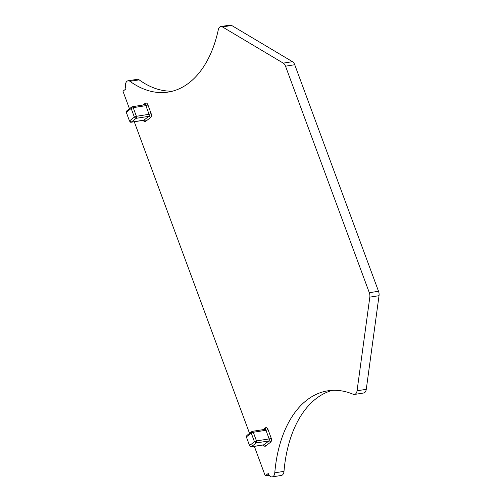 <?xml version="1.0" encoding="UTF-8"?>
<svg xmlns="http://www.w3.org/2000/svg" width="502" height="502" viewBox="0 0 502 502"><rect width="100%" height="100%" fill="white"/><g stroke="black" fill="none" stroke-linecap="round" stroke-linejoin="round"><path stroke-width="0.75" d="M129.478 120.938L134.373 117.117L131.179 108.47L126.278 112.297L129.478 120.938L131.229 122.155A1.556 0.935 81 0 1 130.947 122.281A1.556 0.935 81 0 1 130.169 121.867L129.478 120.938M136.4 116.301L133.206 107.654L131.179 108.47L131.882 106.87A1.556 0.935 81 0 1 132.164 106.744A1.556 0.935 81 0 1 133.206 107.654L145.881 105.652L149.075 114.299L136.4 116.301A1.556 0.935 81 0 1 136.124 118.334L134.373 117.117L136.4 116.301M131.882 106.87L126.987 110.691L126.278 112.297L126.655 111.199A1.556 0.935 81 0 1 126.987 110.691M131.229 122.155L136.124 118.334L148.799 116.332A1.556 0.935 -99 0 0 149.075 114.299A1.556 0.395 159.7 0 0 151.102 113.483A3.112 1.87 -99 0 1 150.55 117.55L145.655 121.377A1.556 1.18 -128 0 0 143.905 120.154L131.229 122.155M254.345 446.372L265.238 475.821L268.237 473.48A5.829 3.508 -99 0 0 272.147 476.9A5.829 3.508 -99 0 0 274.782 472.815A117.035 70.355 -99 0 1 327.768 390.826A117.035 70.355 -99 0 1 353.201 394.277A5.829 3.508 -99 0 0 354.468 394.446A5.829 3.508 -99 0 0 357.06 390.776L369.823 297.14A5.829 3.508 -99 0 0 369.315 292.716L285.519 66.189A5.829 3.508 -99 0 0 283.26 63.133L222.468 26.92A5.829 3.508 -99 0 0 220.824 26.556A5.829 3.508 -99 0 0 218.326 29.662A117.035 70.355 -99 0 1 168.226 92.073A117.035 70.355 -99 0 1 129.962 81.311A5.829 3.508 -99 0 0 128.06 80.778A5.829 3.508 -99 0 0 125.971 88.879L122.971 91.22L129.46 108.758M134.266 121.76L249.538 433.377M354.468 394.446L363.674 392.997A5.829 3.508 -99 0 0 366.272 389.32L379.029 295.691A5.829 3.508 -99 0 0 378.521 291.26L294.73 64.733A5.829 3.508 -99 0 0 292.465 61.677L231.673 25.464A5.829 3.508 -99 0 0 230.029 25.1L220.824 26.556M128.06 80.778L137.266 79.322A5.829 3.508 -99 0 1 139.173 79.862A117.035 70.355 -99 0 0 172.788 91.094M269.128 475.206L265.238 475.821M272.147 476.9L281.352 475.444A5.829 3.508 -99 0 0 283.994 471.359L274.782 472.815M332.412 390.349A117.035 70.355 -99 0 0 283.994 471.359M247.066 435.309A1.556 0.935 -99 0 0 246.733 435.818L246.356 436.909L251.257 433.088L253.284 432.272A1.556 0.935 -99 0 0 252.242 431.356A1.556 0.935 -99 0 0 251.96 431.482L247.066 435.309L246.356 436.909L249.557 445.556L251.307 446.774A1.556 0.935 -99 0 1 251.025 446.899A1.556 0.935 -99 0 1 250.247 446.485L249.557 445.556L254.451 441.735L251.257 433.088L251.96 431.482M263.814 444.866L263.701 444.897A1.556 0.935 -99 0 0 263.983 444.772L268.877 440.951L256.202 442.952A1.556 0.935 -99 0 0 256.478 440.919L253.284 432.272L265.96 430.27A1.556 0.395 159.7 0 0 267.986 429.455A3.112 1.87 -99 0 0 265.345 427.88L263.073 429.649M270.628 442.168A1.556 1.18 -128 0 0 268.877 440.951A1.556 0.935 -99 0 0 269.154 438.917L256.478 440.919L254.451 441.735L256.202 442.952L251.307 446.774L263.983 444.772A1.556 1.18 -128 0 1 265.734 445.989L270.628 442.168A3.112 1.87 -99 0 0 271.18 438.095L267.986 429.455M151.102 113.483L147.908 104.836A1.556 0.395 159.7 0 1 145.881 105.652A1.556 0.935 -99 0 0 144.84 104.742L132.164 106.744M143.735 120.254L143.622 120.279A1.556 0.935 -99 0 0 143.905 120.154L148.799 116.332A1.556 1.18 -128 0 1 150.55 117.55M144.84 104.742L144.99 104.68A1.556 1.18 52 0 0 145.266 103.261A3.112 1.87 -99 0 1 147.908 104.836M142.995 105.031L145.266 103.261M143.252 120.342A3.112 1.87 -99 0 0 145.655 121.377M263.33 444.954A3.112 1.87 -99 0 0 265.734 445.989M231.673 25.464L222.468 26.92M139.173 79.862L129.962 81.311M366.272 389.32L357.06 390.776M294.73 64.733L285.519 66.189M292.465 61.677L283.26 63.133M369.315 292.716L378.521 291.26M379.029 295.691L369.823 297.14M271.18 438.095A1.556 0.395 159.7 0 1 269.154 438.917L265.96 430.27A1.556 0.935 -99 0 0 264.918 429.361L265.075 429.298A1.556 1.18 52 0 0 265.345 427.88M143.622 120.279L130.947 122.281M263.701 444.897L251.025 446.899M264.918 429.361L252.242 431.356"/></g></svg>

